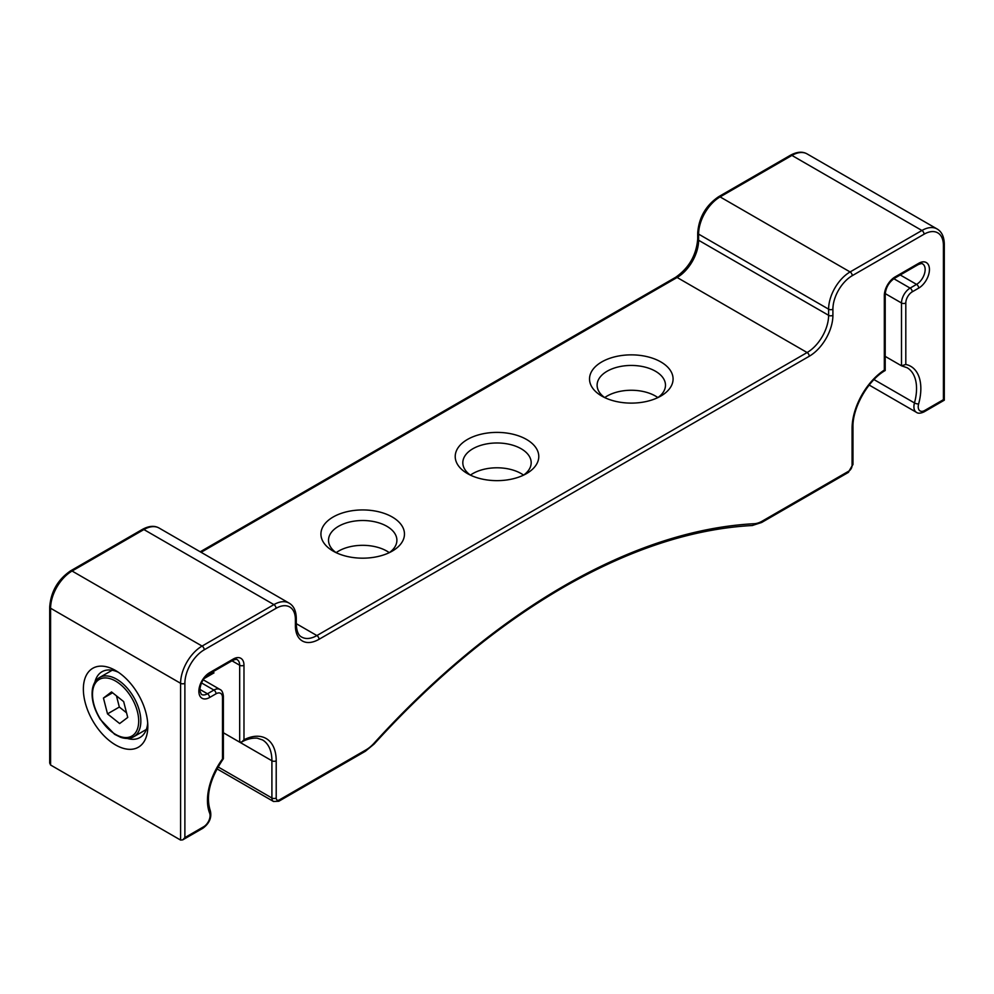 <?xml version="1.0" encoding="UTF-8"?>
<svg xmlns="http://www.w3.org/2000/svg" width="994" height="994" viewBox="0 0 994 994"><rect width="100%" height="100%" fill="white"/><g stroke="black" fill="none" stroke-linecap="round" stroke-linejoin="round"><path stroke-width="1.49" d="M142.39 529.404C148.889 525.863 154.455 525.404 159.102 528.05A30.392 17.544 120 0 0 143.906 529.553A3.044 1.752 60 0 0 142.39 529.404L70.562 570.867A3.044 1.752 60 0 1 72.077 571.028A30.392 17.544 120 0 0 50.595 608.241A3.044 1.752 0 0 1 49.7 606.999L49.7 763.057L50.595 765.02L180.597 840.079L182.734 839.868L184.884 837.594L203.633 826.772A9.12 5.268 120 0 0 209.672 813.216A48.619 28.068 -60 0 1 222.494 758.969L222.494 697.502A9.12 5.268 120 0 0 216.046 693.787L209.597 697.502A15.196 8.772 -60 0 1 198.862 691.302A15.196 8.772 -60 0 1 209.597 672.689L233.242 659.047A15.196 8.772 -60 0 1 243.977 665.247L243.977 739.76A48.619 28.068 -60 0 1 276.208 760.77L276.208 797.996A4.56 2.634 120 0 0 279.438 799.859L366.041 749.849A27.347 15.792 120 0 0 374.055 743.214A648.796 374.576 -60 0 1 564.145 585.851A648.796 374.576 -60 0 1 754.247 523.714A27.347 15.792 120 0 0 762.261 521.104L848.864 471.094A4.56 2.634 120 0 0 852.082 465.515A3.044 1.752 0 0 0 852.976 464.273L852.976 427.06C852.392 407.739 868.147 380.081 885.207 370.513L885.207 294.311C885.84 287.577 888.909 282.246 894.438 278.332L918.071 264.69C920.941 263.509 922.457 263.261 922.631 263.932A12.152 7.02 120 0 1 924.495 273.673A12.152 7.02 120 0 1 916.555 284.383A3.044 1.752 -120 0 1 918.704 288.111L912.256 291.826A3.044 1.752 -120 0 0 910.106 288.111L916.555 284.383L900.253 274.978M222.494 757.826L222.494 758.969L222.494 757.826M912.256 291.826A9.12 5.268 120 0 0 905.807 302.996L905.807 364.463A48.619 28.068 -60 0 1 918.63 403.899A9.12 5.268 120 0 0 924.656 410.497L943.405 399.675L943.405 245.369A3.044 1.752 0 0 0 944.3 244.126C944.126 236.721 941.728 231.677 937.118 228.98L807.116 153.921A30.392 17.544 120 0 0 791.92 155.424A3.044 1.752 -120 0 0 790.404 155.275L718.575 196.75C705.852 205.46 698.906 217.5 697.713 232.869L697.713 239.02C696.322 255.247 688.954 268.007 675.597 277.326L200.216 551.782M905.807 364.463L901.508 365.804L901.508 302.996A12.152 7.02 -60 0 1 910.106 288.111L893.83 278.705M918.63 403.899A3.044 1.019 -164.6 0 1 914.468 402.943A45.587 26.316 120 0 0 907.112 367.73L901.508 365.804L885.207 356.386M848.864 471.094A3.044 1.752 -120 0 1 848.23 472.485L761.628 522.496L752.247 525.515C692.408 528.783 629.5 549.371 563.523 587.243C497.509 625.537 434.39 677.796 374.154 744.021L365.407 751.24L278.805 801.251L273.487 801.475A7.592 4.386 -60 0 1 271.909 797.996L271.909 760.77L223.377 732.752L239.678 742.17L241.803 741.971L243.977 739.76M852.082 465.515L852.082 428.302A48.619 28.068 -60 0 1 884.325 370.066L884.325 369.992M521.179 473.579A34.181 19.743 180 0 1 523.589 475.132A34.181 19.743 0 0 0 531.181 462.719A34.181 19.743 0 0 0 521.179 448.766A34.181 19.743 0 0 0 483.916 444.492A34.181 19.743 0 0 0 462.819 462.719A34.181 19.743 0 0 0 470.411 475.132A34.181 19.743 180 0 1 521.179 473.579M526.547 439.46A41.785 24.129 180 0 1 526.547 473.579A41.785 24.129 180 0 1 467.453 473.579L467.453 473.579A41.785 24.129 180 0 1 467.453 439.46A41.785 24.129 180 0 1 526.547 439.46M655.468 396.047A34.181 19.743 180 0 1 657.891 397.588A34.181 19.743 0 0 0 665.483 385.187A34.181 19.743 0 0 0 655.468 371.234A34.181 19.743 0 0 0 618.218 366.948A34.181 19.743 0 0 0 597.108 385.187A34.181 19.743 0 0 0 604.712 397.588A34.181 19.743 180 0 1 655.468 396.047M660.848 361.928A41.785 24.129 180 0 1 660.848 396.047A41.785 24.129 180 0 1 601.755 396.047L601.755 396.047A41.785 24.129 180 0 1 601.755 361.928A41.785 24.129 180 0 1 660.848 361.928M127.369 738.455A37.983 21.93 -120 0 0 139.955 737.536A37.983 21.93 -120 0 0 147.696 723.036M115.59 670.528L115.59 670.528A45.587 26.316 60 0 1 147.82 726.353A45.587 26.316 60 0 1 115.59 744.953A45.587 26.316 60 0 1 83.359 689.128A45.587 26.316 60 0 1 115.59 670.528L115.59 670.528M333.152 551.111L333.152 551.111A41.785 24.129 180 0 1 333.152 517.004A41.785 24.129 180 0 1 392.245 517.004A41.785 24.129 180 0 1 392.245 551.111A41.785 24.129 180 0 1 333.152 551.111M389.288 552.664A34.181 19.743 0 0 0 396.892 540.264A34.181 19.743 0 0 0 386.877 526.298A34.181 19.743 0 0 0 349.615 522.024A34.181 19.743 0 0 0 328.517 540.264A34.181 19.743 0 0 0 336.109 552.664A34.181 19.743 180 0 1 386.877 551.111A34.181 19.743 180 0 1 389.288 552.664M118.398 672.279A37.983 21.93 -120 0 0 101.972 671.745A37.983 21.93 -120 0 0 94.877 682.182M116.46 695.85L119.33 707.045L126.536 712.797M107.514 713.878L119.653 723.557L127.729 717.419L123.666 701.602L111.527 691.923L103.451 698.049L107.514 713.878L119.33 707.045M112.595 692.768L103.451 698.049M180.597 840.079L180.597 683.3A30.392 17.544 -60 0 1 202.08 646.075L273.909 604.613L143.906 529.553L72.077 571.028L202.08 646.075A3.044 1.752 60 0 1 204.23 649.803A27.347 15.792 120 0 0 184.884 683.3L184.884 837.594M943.405 245.369A27.347 15.792 120 0 0 924.072 234.199A3.044 1.752 -120 0 0 921.923 230.484L791.92 155.424L720.091 196.899A30.392 17.544 120 0 0 698.608 234.112L698.608 240.262A30.392 17.544 -60 0 1 677.113 277.475A3.044 1.752 -120 0 0 675.597 277.326M924.072 234.199L852.243 275.673A27.347 15.792 120 0 0 832.91 309.171L832.91 315.309A33.423 19.296 -60 0 1 809.265 356.25A3.044 1.752 -120 0 0 807.116 352.535L677.113 277.475L201.099 552.304M832.91 315.309A3.044 1.752 180 0 1 828.611 315.309L698.608 240.262A3.044 1.752 180 0 1 697.713 239.02M184.884 683.3A3.044 1.752 0 0 1 180.597 683.3L50.595 608.241L50.595 765.02M832.91 309.171A3.044 1.752 180 0 1 828.611 309.171L698.608 234.112A3.044 1.752 180 0 1 697.713 232.869M852.243 275.673A3.044 1.752 -120 0 0 850.094 271.946L720.091 196.899A3.044 1.752 -120 0 0 718.575 196.75M809.265 356.25L319.037 639.291A33.423 19.296 -60 0 1 295.392 625.636L295.392 619.498A3.044 1.752 0 0 0 296.287 618.256C296.1 610.85 293.715 605.806 289.105 603.109A30.392 17.544 -60 0 0 273.909 604.613A3.044 1.752 60 0 1 276.059 608.328L204.23 649.803M295.392 619.498A27.347 15.792 120 0 0 276.059 608.328M295.392 625.636A3.044 1.752 0 0 0 296.287 624.394L296.287 618.256M319.037 639.291A3.044 1.752 -120 0 0 316.887 635.564L807.116 352.535A30.392 17.544 120 0 0 828.611 315.309L828.611 309.171A30.392 17.544 -60 0 1 850.094 271.946L921.923 230.484A30.392 17.544 -60 0 1 937.118 228.98M296.287 624.394C296.659 631.339 298.461 635.564 301.691 637.067A30.392 17.544 120 0 0 316.887 635.564L296.287 623.673M182.734 839.868L203.012 828.164A3.044 1.752 -120 0 0 203.633 826.772M223.339 758.782C209.871 778.712 205.534 796.07 210.343 810.843A3.044 2.261 158 0 1 209.672 813.216M223.377 758.67L223.377 696.26A3.044 1.752 180 0 1 222.494 697.502M209.597 672.689A3.044 1.752 -120 0 1 208.976 674.081C203.447 677.722 200.378 683.263 199.769 690.718L201.372 694.384A12.152 7.02 120 0 0 207.448 693.787L213.896 690.06A3.044 1.752 60 0 1 216.046 693.787M201.496 682.903L213.896 690.06A12.152 7.02 -60 0 1 219.972 689.463C221.861 690.196 222.991 692.458 223.377 696.26M199.769 689.351L207.448 693.787A3.044 1.752 60 0 1 209.597 697.502M924.656 410.497A3.044 1.752 60 0 1 924.035 411.889L944.3 400.184L944.3 244.126M208.976 674.081L232.608 660.438A3.044 1.752 -120 0 0 233.242 659.047M869.178 385.051L916.431 412.336A12.152 7.02 -60 0 1 914.468 402.943L873.987 379.571M239.678 742.17L239.678 665.247A3.044 1.752 0 0 0 243.977 665.247M231.975 660.799L239.678 665.247A12.152 7.02 120 0 0 237.168 659.681C237.007 659.01 235.491 659.258 232.608 660.438M905.807 302.996A3.044 1.752 180 0 1 901.508 302.996L885.232 293.603M241.803 741.971C242.35 741.623 248.873 737.623 257.21 738.169L262.478 739.909A45.587 26.316 120 0 1 271.909 760.77A3.044 1.752 0 0 0 276.208 760.77M218.009 766.871L271.909 797.996A3.044 1.752 0 0 0 276.208 797.996M278.805 801.251A3.044 1.752 -120 0 0 279.438 799.859M884.325 370.066L884.325 295.553A15.196 8.772 -60 0 1 895.06 276.941L918.704 263.298A3.044 1.752 60 0 1 918.071 264.69M918.704 263.298A15.196 8.772 -60 0 1 929.44 269.498A15.196 8.772 -60 0 1 918.704 288.111M365.407 751.24A3.044 1.752 -120 0 0 366.041 749.849M895.06 276.941A3.044 1.752 60 0 1 894.438 278.332M374.154 744.021A3.044 0.87 -137.8 0 0 374.055 743.214M884.325 295.553A3.044 1.752 0 0 0 885.207 294.311M852.082 428.302A3.044 1.752 0 0 0 852.976 427.06M761.628 522.496A3.044 1.752 -120 0 0 762.261 521.104M752.247 525.515A3.044 2.323 -93 0 0 754.247 523.714M130.686 696.272A32.665 18.861 -120 0 0 98.108 680.207A32.665 18.861 -120 0 0 100.493 719.209A32.665 18.861 -120 0 0 133.072 735.274A32.665 18.861 -120 0 0 130.686 696.272M133.755 736.728C130.239 738.79 125.915 739.002 120.808 737.362L114.608 734.317L100.282 719.395C93.573 708.312 90.988 698.024 92.517 688.531C93.647 683.213 95.996 679.548 99.574 677.51A34.181 19.743 60 0 1 132.463 695.117A34.181 19.743 60 0 1 133.755 736.728L146.329 729.459M49.7 606.999C50.88 591.629 57.838 579.589 70.562 570.867M790.404 155.275C796.902 151.734 802.469 151.274 807.116 153.921M210.343 810.843C211.896 817.503 209.448 823.28 203.012 828.164M916.431 412.336C918.071 413.603 920.606 413.454 924.035 411.889M848.23 472.485L852.976 464.273M289.105 603.109L159.102 528.05M216.916 768.809L273.487 801.475M203.223 679.784L219.972 689.463M112.148 670.254L99.574 677.51M213.996 672.863L204.093 678.579"/></g></svg>
